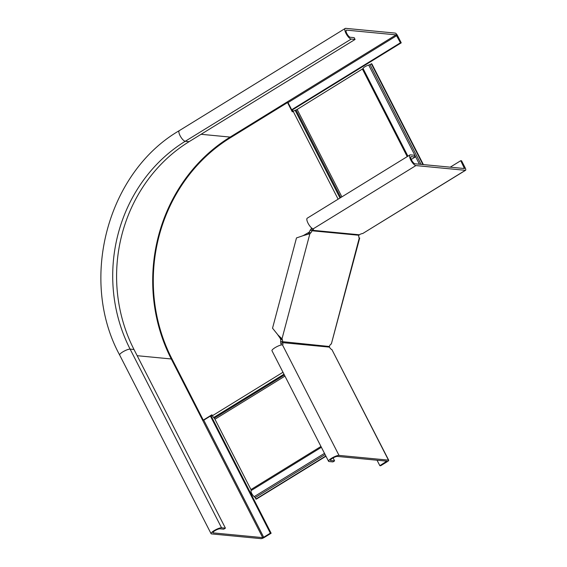 <?xml version="1.0" encoding="UTF-8"?>
<svg xmlns="http://www.w3.org/2000/svg" width="567" height="567" viewBox="0 0 567 567"><rect width="100%" height="100%" fill="white"/><g stroke="black" fill="none" stroke-linecap="round" stroke-linejoin="round"><path stroke-width="0.85" d="M325.961 456.237L256.305 499.137L255.086 497.663A1.233 0.397 58.4 0 0 254.25 496.621A3.707 1.198 -121.6 0 1 251.727 493.496A3.707 1.198 -121.6 0 1 251.146 490.561A1.233 0.397 58.4 0 0 250.954 489.576L214.95 419.226A1.644 0.532 58.4 0 0 214.241 418.198L213.631 417.532A2.885 0.936 -121.6 0 1 212.391 415.731L211.909 414.789L203.284 420.104L203.766 420.154L263.69 537.247L262.705 537.629L213.242 532.895A4.118 0.928 -27.1 0 1 212.894 532.725A4.118 0.928 -27.1 0 1 215.531 530.351A4.118 0.928 -27.1 0 1 219.883 528.805L223.759 529.174L225.418 528.153L221.541 527.785A6.18 1.389 -27.1 0 0 215.013 530.102A6.18 1.389 -27.1 0 0 211.066 533.66A6.18 1.389 -27.1 0 0 211.583 533.916L261.047 538.65A2.885 0.652 -27.1 0 0 264.498 537.325L271.139 533.242L270.331 533.164L263.69 537.247M423.386 164.593L371.803 63.795L368.727 65.113A3.707 0.836 152.9 0 0 364.942 66.75A3.707 0.836 152.9 0 0 363.1 68.579L297.136 109.431A1.644 0.369 -27.1 0 1 296.009 109.991L295.131 110.331A2.885 0.652 152.9 0 0 293.16 111.309L292.281 111.848L287.526 102.556L230.344 137.774A161.9 148.795 -84.5 0 0 171.78 358.542L203.284 420.104M212.044 415.051L203.766 420.154M292.636 111.635L288.015 102.606L287.526 102.556M255.823 499.095L325.827 455.974M371.321 63.745L422.904 164.543M210.407 416.065L270.331 533.164M291.672 109.75L400.43 42.766L396.085 34.87L346.628 30.136A4.118 1.332 58.4 0 0 346.295 30.2A4.118 1.332 58.4 0 0 347.068 33.985A4.118 1.332 58.4 0 0 350.286 37.28L354.162 37.656L355.077 39.442L189.137 141.644A152.424 140.084 95.5 0 0 133.996 349.492L225.418 528.153M212.214 415.384L211.158 416.036L271.139 533.242M293.118 111.33L292.381 109.892L401.238 42.844L397.58 35.693A2.885 0.936 58.4 0 0 395.171 33.084L345.714 28.35A6.18 1.999 58.4 0 0 345.211 28.449A6.18 1.999 58.4 0 0 346.373 34.119A6.18 1.999 58.4 0 0 351.2 39.066L355.077 39.442M211.158 416.036L210.548 415.98M401.238 42.844L400.43 42.766M292.381 109.892L291.707 109.821M311.864 228.161A3.296 0.744 -27.1 0 1 311.418 228.487L310.149 230.23A3.296 1.276 -73.5 0 1 308.951 232.335L303.026 235.716L296.484 237.927L272.536 328.201L278.085 335.097L282.005 338.804L280.183 338.265L277.816 334.877M450.248 167.166L460.751 160.695L464.451 168.527L414.994 163.792A4.118 1.332 -121.6 0 1 411.777 160.489A4.118 1.332 -121.6 0 1 411.004 156.705A4.118 1.332 -121.6 0 1 411.337 156.641L415.214 157.016L411.259 159.447M460.751 160.695L461.559 160.773L465.216 167.917A2.885 0.936 -121.6 0 1 465.599 170.263A2.885 0.936 -121.6 0 1 465.365 170.313L415.909 165.578A6.18 1.999 -121.6 0 1 411.089 160.624A6.18 1.999 -121.6 0 1 409.927 154.954A6.18 1.999 -121.6 0 1 410.423 154.855L414.3 155.23L415.214 157.016M409.927 154.954L307.243 218.196A6.18 1.999 58.4 0 0 308.405 223.873A6.18 1.999 58.4 0 0 313.225 228.82A3.296 0.744 -27.1 0 1 313.501 228.955A3.296 0.744 -27.1 0 1 312.332 230.273L311.418 228.487M359.003 237.63L359.471 237.977A3.296 1.276 -73.5 0 1 359.372 237.956A3.296 1.276 -73.5 0 1 358.883 235.262L359.244 234.766A3.296 0.744 -27.1 0 1 362.682 233.554L465.599 170.263M359.244 234.766L312.332 230.273L311.97 230.776A3.296 1.276 -73.5 0 1 310.773 232.881L309.88 233.732L308.058 233.193M377.041 460.22L379.84 465.684L380.648 465.762L387.282 461.673A2.885 0.652 152.9 0 0 388.721 460.255A2.885 0.652 152.9 0 0 388.48 460.135L339.016 455.4A6.18 1.389 152.9 0 0 332.489 457.718A6.18 1.389 152.9 0 0 328.541 461.283L271.962 350.725A6.18 1.389 -27.1 0 1 275.916 347.167A6.18 1.389 -27.1 0 1 282.444 344.842A3.296 1.063 58.4 0 0 282.706 344.793A3.296 1.063 58.4 0 0 282.522 342.631L282.458 342.007A3.296 1.276 106.5 0 0 282.409 339.782L282.005 338.804L309.88 233.732L302.438 235.858M359.705 237.963L331.334 344.034A3.296 1.276 106.5 0 0 329.377 346.501L329.441 347.124A3.296 1.063 58.4 0 0 331.901 349.577L388.721 460.255M329.377 346.501L280.637 341.469A3.296 1.276 106.5 0 0 280.587 339.243L280.183 338.265M358.883 235.262L311.97 230.776L310.149 230.23M281.253 344.963A3.296 1.063 58.4 0 0 280.863 343.659L280.637 341.469M379.84 465.684L386.814 461.155L337.358 456.421A4.118 0.928 152.9 0 0 333.006 457.966A4.118 0.928 152.9 0 0 330.37 460.34A4.118 0.928 152.9 0 0 330.724 460.51L334.601 460.879L333.084 457.923M329.441 347.124L282.522 342.631L280.863 343.659M328.541 461.283A6.18 1.389 152.9 0 0 329.058 461.531L332.942 461.907L334.601 460.879M284.386 374.993L214.241 418.198M283.982 374.206L213.631 417.532M282.983 372.257L212.391 415.731M338.123 199.18L293.16 111.309M284.953 376.112L214.95 419.226M254.25 496.621L324.487 453.359M251.146 490.561L321.383 447.299M255.086 497.663L325.089 454.55M250.954 489.576L320.957 446.463M340.802 197.529L296.009 109.991M340.002 198.018L295.131 110.331M341.88 196.862L297.136 109.431M363.1 68.579L407.928 156.187M368.727 65.113L419.445 164.217M369.989 64.56L421.061 164.373M362.483 69.188L407.219 156.62M212.965 532.342L213.242 532.895M171.9 358.783L171.277 358.968L262.705 537.629M230.684 137.568L230.145 137.079A162.722 149.546 95.5 0 0 171.277 358.968L137.171 355.7M288.015 102.606L396.772 35.622M133.996 349.492L130.112 349.116A152.424 140.084 95.5 0 1 185.253 141.275A6.18 1.999 58.4 0 1 180.434 136.328A6.18 1.999 58.4 0 1 179.271 130.651C107.248 172.496 78.806 279.807 119.637 354.999A6.18 1.389 -27.1 0 1 123.585 351.441A6.18 1.389 -27.1 0 1 130.112 349.116L221.541 527.785M396.085 34.87L230.145 137.079L201.072 134.294M351.2 39.066L185.253 141.275L189.137 141.644M346.083 30.469L346.628 30.136M362.682 233.554L465.365 170.313M313.225 228.82L415.909 165.578M410.799 156.974L411.337 156.641M463.459 168.427L464.408 167.839M331.334 344.034L359.287 237.92M310.773 232.881L308.951 232.335M282.444 344.842L339.016 455.4M331.901 349.577L388.48 460.135M330.441 459.965L330.724 460.51M386.219 461.099L386.474 461.595M282.409 339.782L280.587 339.243M119.637 354.999L211.066 533.66M179.271 130.651L345.211 28.449"/></g></svg>
